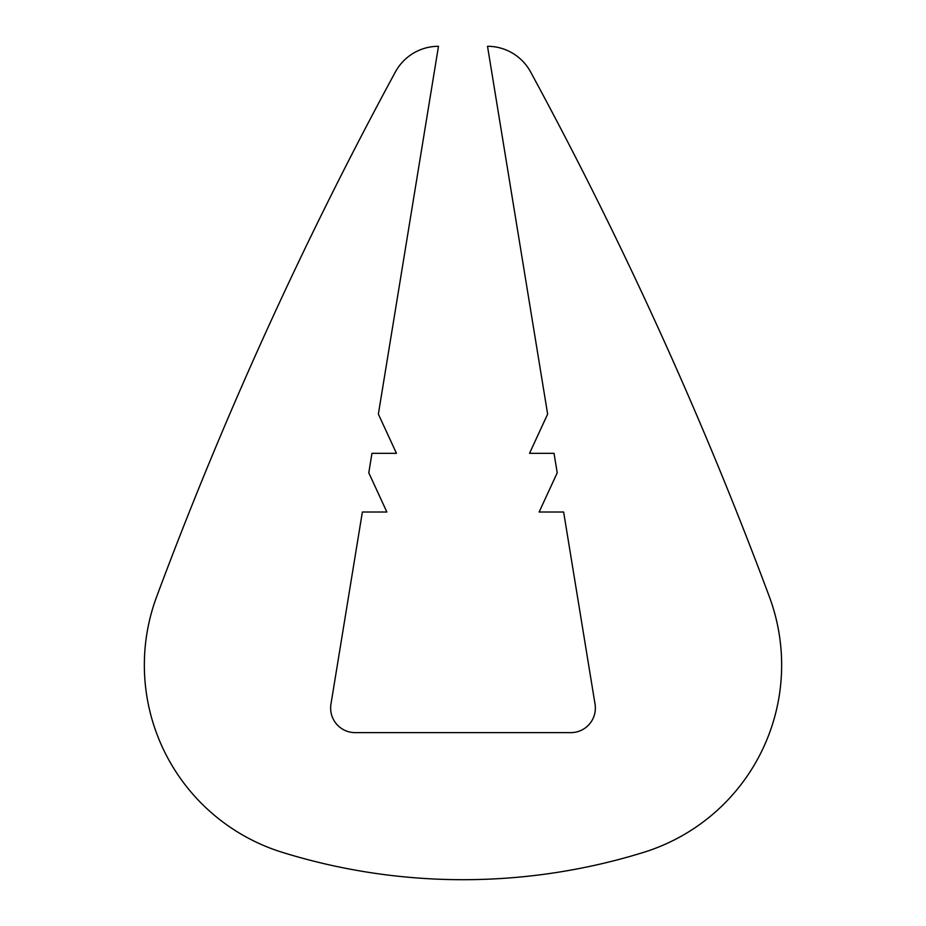 <?xml version="1.0" encoding="UTF-8"?>
<svg xmlns="http://www.w3.org/2000/svg" width="926" height="926" viewBox="0 0 926 926"><rect width="100%" height="100%" fill="white"/><g stroke="black" fill="none" stroke-linecap="round" stroke-linejoin="round"><path stroke-width="0.69" stroke-dasharray="4.63 3.47" d="M570.856 732.628A24.516 24.516 0 0 0 595.048 704.165L563.633 512.02L539.129 512.02L557.221 472.804L554.037 453.323L529.533 453.323L547.636 414.107L487.516 46.3A49.02 49.02 0 0 1 530.598 71.939A4112.991 4112.991 0 0 1 769.298 596.564A196.092 196.092 0 0 1 643.558 852.383A610.431 610.431 0 0 1 282.442 852.383A196.092 196.092 0 0 1 156.702 596.564A4112.991 4112.991 0 0 1 395.402 71.939A49.02 49.02 0 0 1 438.484 46.3L378.364 414.107L396.467 453.323L371.963 453.323L368.78 472.804L386.871 512.02L362.367 512.02L330.952 704.165A24.516 24.516 0 0 0 355.144 732.628L570.856 732.628"/><path stroke-width="1.39" d="M570.856 732.628A24.516 24.516 0 0 0 595.048 704.165L563.633 512.02L539.129 512.02L557.221 472.804L554.037 453.323L529.533 453.323L547.636 414.107L487.516 46.3A49.02 49.02 0 0 1 530.598 71.939A4112.991 4112.991 0 0 1 769.298 596.564A196.092 196.092 0 0 1 643.558 852.383A610.431 610.431 0 0 1 282.442 852.383A196.092 196.092 0 0 1 156.702 596.564A4112.991 4112.991 0 0 1 395.402 71.939A49.02 49.02 0 0 1 438.484 46.3L378.364 414.107L396.467 453.323L371.963 453.323L368.78 472.804L386.871 512.02L362.367 512.02L330.952 704.165A24.516 24.516 0 0 0 355.144 732.628L570.856 732.628"/></g></svg>
